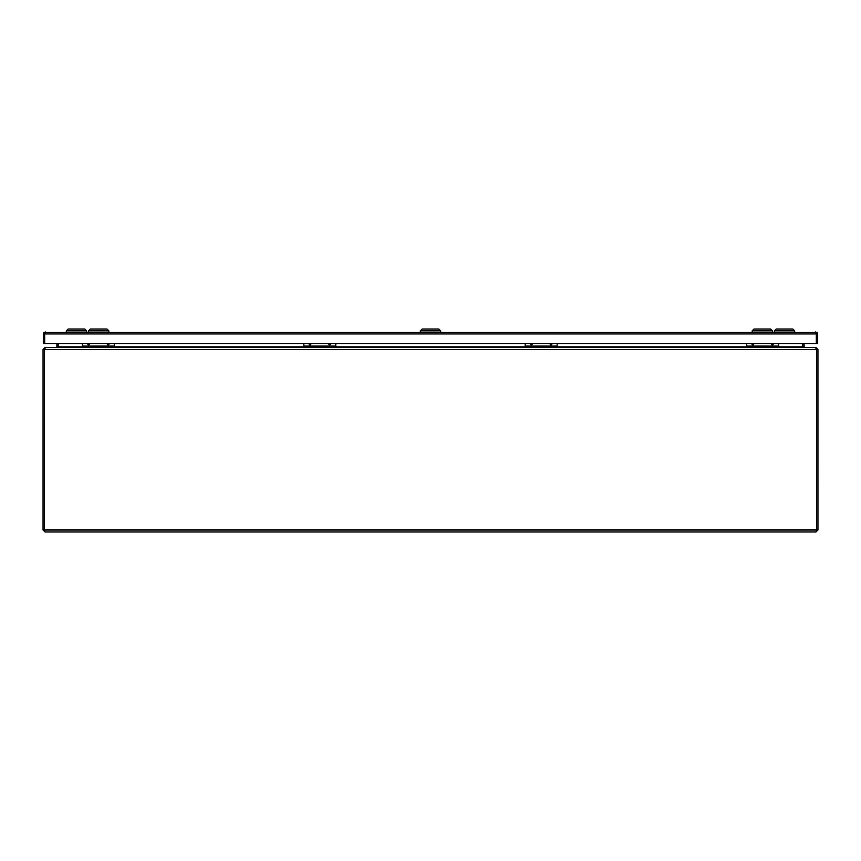 <?xml version="1.0" encoding="UTF-8"?>
<svg xmlns="http://www.w3.org/2000/svg" width="861" height="861" viewBox="0 0 861 861"><rect width="100%" height="100%" fill="white"/><g stroke="black" fill="none" stroke-linecap="round" stroke-linejoin="round"><path stroke-width="1.29" d="M45.321 331.959L44.664 332.324L44.664 343.485L43.341 343.485L43.341 333.95A1.991 1.991 0 0 1 44.169 332.324L816.831 332.324A1.991 1.991 0 0 1 817.659 333.95L817.659 343.485L816.336 343.485L816.336 332.324L815.679 331.959M44.169 332.324L44.664 343.485L816.336 343.485L816.336 333.95L815.679 333.282M45.321 333.282L44.664 333.95L816.336 333.95L816.831 332.324M815.959 347.543L817.95 349.491L817.95 529.999L815.959 531.99L45.041 531.99L43.05 529.999L43.05 349.491L45.041 347.543M815.959 531.99L816.615 529.999L816.626 349.491L816.615 529.999L44.385 529.999L45.041 531.99M44.385 529.999L44.385 349.491L44.374 529.999L43.05 529.999M817.95 529.999L816.626 529.999M816.174 348.856L815.561 347.489L45.439 347.489L44.826 348.856M56.891 343.485L56.891 346.832L56.223 347.489L45.041 347.489M815.959 347.489L804.777 347.489L804.109 346.832L804.109 343.485M56.611 347.489L58.613 346.832L58.613 343.485M802.387 343.485L802.387 346.832L804.389 347.489M56.891 346.832L58.171 347.241M802.829 347.241L804.109 346.832M58.214 346.832L58.214 343.485M802.786 343.485L802.786 346.832M108.368 343.485L108.206 344.26L108.034 343.485M109.562 343.485L108.206 345.272L106.839 343.485M88.769 343.485L88.597 344.26L88.425 343.485M89.953 343.485L88.597 345.272L87.241 343.485M82.419 343.485L82.419 346.057L114.373 346.057L114.373 343.485M114.373 346.057L114.373 347.489M82.419 347.489L82.419 346.057M82.419 346.445L114.373 346.445M108.83 330.85L88.543 330.85L90.383 329.01L106.99 329.01L108.83 330.85L108.83 331.959M440.649 330.85L420.351 330.85L422.202 329.01L438.798 329.01L440.649 330.85L440.649 331.959M66.329 331.959L66.329 330.85L86.617 330.85L86.617 331.959M86.617 330.85L84.776 329.01L68.17 329.01L66.329 330.85M772.457 330.85L752.17 330.85L754.01 329.01L770.617 329.01L772.457 330.85L772.457 331.959M794.671 331.959L794.671 330.85L774.383 330.85L774.383 331.959M794.671 330.85L792.83 329.01L776.224 329.01L774.383 330.85M329.774 343.485L329.602 344.26L329.429 343.485M330.968 343.485L329.602 345.272L328.245 343.485M310.164 343.485L309.992 344.26L309.831 343.485M311.359 343.485L309.992 345.272L308.636 343.485M303.825 343.485L303.825 346.057L335.779 346.057L335.779 343.485M335.779 346.057L335.779 347.489M303.825 347.489L303.825 346.057M303.825 346.445L335.779 346.445M551.169 343.485L551.008 344.26L550.836 343.485M552.364 343.485L551.008 345.272L549.641 343.485M531.571 343.485L531.398 344.26L531.226 343.485M532.755 343.485L531.398 345.272L530.032 343.485M525.221 343.485L525.221 346.057L557.175 346.057L557.175 343.485M557.175 346.057L557.175 347.489M525.221 347.489L525.221 346.057M525.221 346.445L557.175 346.445M772.575 343.485L772.403 344.26L772.231 343.485M773.759 343.485L772.403 345.272L771.047 343.485M752.966 343.485L752.794 344.26L752.632 343.485M754.161 343.485L752.794 345.272L751.438 343.485M746.627 343.485L746.627 346.057L778.581 346.057L778.581 343.485M778.581 346.057L778.581 347.489M746.627 347.489L746.627 346.057M746.627 346.445L778.581 346.445M43.05 349.491L817.95 349.491M58.613 346.832L82.419 346.832M114.373 346.832L303.825 346.832M335.779 346.832L525.221 346.832M557.175 346.832L746.627 346.832M778.581 346.832L802.387 346.832M88.543 331.959L88.543 330.85M420.351 331.959L420.351 330.85M752.17 331.959L752.17 330.85"/></g></svg>
